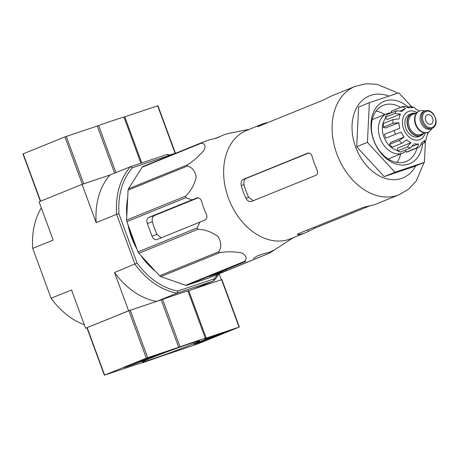 <?xml version="1.0" encoding="UTF-8"?>
<svg xmlns="http://www.w3.org/2000/svg" width="459" height="459" viewBox="0 0 459 459"><rect width="100%" height="100%" fill="white"/><g stroke="black" fill="none" stroke-linecap="round" stroke-linejoin="round"><path stroke-width="0.69" d="M267.999 122.536A58.471 42.389 67.9 0 0 261.567 124.366L246.655 130.419A58.471 42.389 67.9 0 0 226.476 192.097A58.471 42.389 67.9 0 0 290.639 238.766L305.551 232.713A58.471 42.389 67.9 0 0 308.241 231.468L314.667 228.232L370.086 205.735M202.086 142.514L143.065 166.479A65.379 47.397 67.9 0 0 142.129 167.231L128.463 188.798A65.379 47.397 67.9 0 0 128.072 190.146L126.609 220.068A65.379 47.397 67.9 0 0 126.862 221.64L137.998 251.911L197.026 227.945L200.067 222.036L204.846 220.136C206.911 218.989 207.388 216.975 206.275 214.101A62.923 45.619 -112.1 0 1 201.621 201.461C200.617 198.575 198.982 197.427 196.704 198.007L191.925 199.906L185.889 197.68A65.379 47.397 67.9 0 1 185.637 196.108C190.783 191.231 194.306 184.925 196.194 177.191C195.052 170.685 192.017 167.019 187.094 166.181A65.379 47.397 67.9 0 1 187.49 164.838C193.796 160.753 199.349 155.836 204.135 150.093C205.89 145.572 204.898 143.3 201.151 143.271A65.379 47.397 67.9 0 1 202.086 142.514L209.614 139.674L214.095 138.796L220.773 136.248A62.923 45.619 -112.1 0 1 229.402 133.271L249.38 129.312M197.026 227.945A65.379 47.397 67.9 0 0 197.858 229.322C204.926 229.443 211.668 231.87 218.088 236.614C221.468 242.582 221.64 247.648 218.604 251.825A65.379 47.397 67.9 0 0 219.792 252.639C227.251 251.423 234.675 251.543 242.054 253.007C246.403 255.703 247.246 258.48 244.595 261.337A65.379 47.397 67.9 0 0 245.817 261.372L208.948 276.622L226.448 270.609L269.576 253.104L274.648 249.799M273.398 250.425L273.455 250.585C275.102 249.57 275.027 249.547 273.231 250.511A62.923 45.619 -112.1 0 1 263.954 253.615L257.224 256.013L253.345 258.532M137.998 251.911A65.379 47.397 67.9 0 0 138.83 253.288L159.577 275.784A65.379 47.397 67.9 0 0 160.77 276.599L185.568 285.303A65.379 47.397 67.9 0 0 186.796 285.332L209.006 277.907L269.576 253.098M191.925 199.906L148.791 217.417A5.055 3.477 -108.5 0 0 147.31 223.47L151.963 236.115A5.055 3.477 -108.5 0 0 156.789 239.598A5.055 3.477 -108.5 0 0 156.932 239.546L200.067 222.036M147.31 223.47L152.382 221.772A56.388 40.885 67.9 0 0 157.035 234.417L161.224 237.802M152.382 221.772C151.82 218.725 152.52 216.637 154.488 215.512L198.162 197.829M220.171 136.547L215.667 138.377M186.796 285.332L245.817 261.372M185.568 285.303L244.595 261.337M142.129 167.231L201.151 143.271M128.463 188.798L187.49 164.838M128.072 190.146L187.094 166.181M126.609 220.068L185.637 196.108M126.862 221.64L185.889 197.68M138.83 253.288L197.858 229.322M159.577 275.784L218.604 251.825M160.77 276.599L219.792 252.639M219.178 273.776L221.381 279.766L193.291 289.159L213.722 280.868L213.997 278.923L177.84 291.012A70.766 51.31 -112.1 0 1 137.08 263.093L118.95 213.814A70.766 51.31 -112.1 0 1 132.485 167.73L168.637 155.641A70.766 51.31 -112.1 0 1 169.411 155.779M177.84 291.012L177.128 293.106L213.722 280.868A72.453 52.533 -112.1 0 0 219.029 273.834M118.95 213.814L116.603 214.336L134.952 264.218A72.453 52.533 -112.1 0 0 177.128 293.106L156.697 301.397L128.606 310.795L114.526 272.514L137.08 263.093M188.764 290.673L206.211 338.088L239.363 327.02L221.915 279.6L187.92 290.937A38.757 1.216 -20.2 0 0 162.584 299.411L128.893 310.743L85.598 328.254L128.606 310.795M41.321 207.91A72.453 52.533 67.9 0 0 32.732 248.388L53.164 240.091L39.078 201.811L82.086 184.352L110.171 174.954L82.368 184.3M32.732 248.388L51.081 298.264L71.512 289.973L85.598 328.254M96.172 222.632A72.453 52.533 -112.1 0 1 110.171 174.954L130.603 166.663A72.453 52.533 -112.1 0 0 116.603 214.336L96.172 222.632L82.086 184.352M132.485 167.73L130.603 166.663L167.202 154.419A72.453 52.533 -112.1 0 1 170.863 155.194M174.879 153.381L169.933 154.97L174.936 153.536M217.577 274.425A70.766 51.31 -112.1 0 1 213.997 278.923M137.063 249.369A60.657 43.978 -112.1 0 1 131.492 237.292A60.657 43.978 -112.1 0 1 127.929 224.537M126.793 216.35A60.657 43.978 -112.1 0 1 127.688 198.024M155.027 270.844A60.657 43.978 -112.1 0 1 140.924 255.554M156.697 301.397A72.453 52.533 -112.1 0 1 114.526 272.514M51.081 298.264A72.453 52.533 67.9 0 0 84.313 324.754M168.637 155.641L167.202 154.419M127.275 206.464A60.657 43.978 67.9 0 0 127.252 206.946M129.794 229.609A60.657 43.978 67.9 0 0 135.17 244.217M145.549 260.569A60.657 43.978 67.9 0 0 150.971 266.45M408.051 106.993A33.702 24.43 67.9 0 0 372.45 115.077A33.702 24.43 67.9 0 0 390.752 161.648A33.702 24.43 67.9 0 0 422.601 144M425.453 141.131L424.414 162.377L394.958 172.228L367.435 142.382L369.369 102.684L398.831 92.833L411.396 106.459M424.414 162.377L413.662 166.743L384.206 176.595L356.683 146.748L358.617 107.05L369.369 102.684M367.435 142.382L356.683 146.748M394.958 172.228L384.206 176.595M298.608 233.591L298.964 234.572L297.26 234.497L298.43 233.66L362.949 207.468L369.931 205.758A58.471 42.389 -112.1 0 0 376.523 203.905L399.101 194.736L408.55 189.183L416.152 181.116L424.127 162.492M298.964 234.572A58.471 42.389 67.9 0 0 305.551 232.713M307.96 153.105L243.304 179.349C241.371 180.462 240.688 182.539 241.262 185.585A58.471 42.389 67.9 0 0 245.915 198.231C247.453 200.927 249.294 202.006 251.446 201.472L315.958 175.281C317.743 174.225 318.047 172.268 316.882 169.417A58.471 42.389 -112.1 0 1 312.229 156.777C311.282 153.88 309.814 152.675 307.817 153.157L308.092 153.065M241.262 185.585L244.016 184.667A54.495 39.514 67.9 0 0 248.669 197.307L253.322 200.715M244.016 184.667C243.465 181.615 244.171 179.526 246.144 178.396L308.867 153.002M261.567 124.366A58.471 42.389 67.9 0 0 258.876 125.611C257.103 126.644 257.115 126.85 258.905 126.225L323.417 100.033L329.843 96.803A58.471 42.389 -112.1 0 1 332.534 95.552L355.117 86.39A58.471 42.389 67.9 0 0 337.83 156.508A58.471 42.389 67.9 0 0 399.101 194.736M257.545 126.558L258.905 126.225M384.745 114.549A30.328 21.992 67.9 0 0 376.036 111.089M396.886 162.44A30.328 21.992 67.9 0 0 400.718 153.891M400.592 107.383A30.328 21.992 67.9 0 0 383.334 105.3A30.328 21.992 67.9 0 0 374.366 141.676A30.328 21.992 67.9 0 0 406.152 161.505A30.328 21.992 67.9 0 0 417.076 147.976M205.351 339.224L204.45 339.442A37.07 1.165 -20.2 0 0 205.724 338.662L233.975 329.005L223.286 333.223L205.271 339.012M239.363 327.02L197.387 344.072L161.838 356.023A38.757 1.216 -20.2 0 1 136.501 364.498L104.365 375.215L146.335 358.163L180.031 346.826A38.757 1.216 -20.2 0 1 205.368 338.352L206.211 338.088M214.588 336.826A12.881 0.407 -20.2 0 1 201.369 341.794A12.881 0.407 -20.2 0 1 193.635 344.239A12.881 0.407 -20.2 0 1 205.586 339.413A12.881 0.407 -20.2 0 1 217.813 335.345A12.881 0.407 -20.2 0 1 214.588 336.826M145.01 360.097A12.881 0.407 -20.2 0 1 131.79 365.066A12.881 0.407 -20.2 0 1 124.056 367.51A12.881 0.407 -20.2 0 1 136.007 362.685A12.881 0.407 -20.2 0 1 148.234 358.617A12.881 0.407 -20.2 0 1 145.01 360.097M191.919 344.405A30.495 0.958 -20.2 0 1 160.22 356.31A30.495 0.958 -20.2 0 1 142.319 361.921A30.495 0.958 -20.2 0 1 170.605 350.527A30.495 0.958 -20.2 0 1 199.527 340.876A30.495 0.958 -20.2 0 1 191.919 344.405M139.794 361.153L149.473 357.222L167.69 351.382A37.07 1.165 -20.2 0 0 159.101 354.606L139.743 361.004M149.422 357.24L149.6 357.716L155.67 355.3L149.6 357.716M114.601 173.158L97.256 126.024L64.926 136.885L22.95 153.937L40.369 201.283M175.395 153.157L157.948 105.742L123.953 117.079A38.757 1.216 159.8 0 0 98.616 125.554L97.256 126.024M423.783 133.253A11.963 8.675 -112.1 0 1 420.748 135.755L418.597 136.627A11.963 8.675 -112.1 0 1 405.865 128.296A11.963 8.675 -112.1 0 1 409.594 114.457L411.746 113.585A11.963 8.675 -112.1 0 1 415.67 113.27M432.63 118.273A5.055 3.666 67.9 0 0 427.249 114.75A5.055 3.666 67.9 0 0 425.757 120.815A5.055 3.666 67.9 0 0 431.053 124.119A5.055 3.666 67.9 0 0 432.63 118.273M432.16 128.394L430.869 128.922A9.438 6.839 -112.1 0 1 420.823 122.346A9.438 6.839 -112.1 0 1 423.766 111.434L425.063 110.912C427.954 109.925 430.697 110.889 433.285 113.815C438.609 122.283 435.373 126.81 432.16 128.394A9.438 6.839 -112.1 0 1 422.119 121.824A9.438 6.839 -112.1 0 1 425.063 110.912M432.131 128.405L430.703 130.224A11.458 8.308 -112.1 0 1 428.086 132.232A11.458 8.308 -112.1 0 1 415.888 124.251A11.458 8.308 -112.1 0 1 419.463 110.998A11.458 8.308 -112.1 0 1 422.745 110.613L425.034 110.923M428.086 132.232L427.656 132.404A11.458 8.308 -112.1 0 1 415.458 124.429A11.458 8.308 -112.1 0 1 419.033 111.176L419.463 110.998M420.748 135.755A11.963 8.675 -112.1 0 1 408.017 127.424A11.963 8.675 -112.1 0 1 411.746 113.585M391.745 112.713L391.2 111.227L400.879 107.297C402.423 106.763 403.972 107.228 405.521 108.697L400.489 110.739M385.239 117.361L394.912 113.436L400.466 114.102L387.195 119.489L385.239 117.361A21.906 15.881 -112.1 0 1 386.948 114.658L396.628 110.734L402.182 111.399A18.871 13.684 -112.1 0 1 405.521 108.697M383.265 127.212L392.938 123.282L398.877 122.651L385.606 128.032L383.265 127.212A21.906 15.881 -112.1 0 1 383.449 123.465L393.122 119.535L399.06 118.898A18.871 13.684 -112.1 0 1 400.466 114.102M385.807 138.136L401.172 132.049L385.807 138.136A21.906 15.881 -112.1 0 1 384.412 134.344L399.778 128.256A18.871 13.684 -112.1 0 1 398.877 122.651M399.261 140.46A21.906 15.881 67.9 0 0 401.86 143.277L392.181 147.207A21.906 15.881 -112.1 0 1 389.582 144.39L399.261 140.46L404.144 136.966A18.871 13.684 -112.1 0 1 401.172 132.049M401.86 143.277L406.743 139.783A18.871 13.684 -112.1 0 0 410.983 142.692L407.253 146.972A21.906 15.881 67.9 0 0 410.363 148.068L414.093 143.782A18.871 13.684 -112.1 0 0 418.47 143.897C418.264 146.077 417.42 147.517 415.934 148.217A21.906 15.881 67.9 0 0 418.034 147.586A21.906 15.881 67.9 0 0 418.717 147.287L408.361 151.516A21.906 15.881 -112.1 0 1 406.255 152.147L415.934 148.217M418.717 147.287C420.203 146.587 421.046 145.147 421.253 142.967A18.871 13.684 -112.1 0 0 424.598 140.265L424.145 142.99L420.92 144.683M424.156 142.99L426.164 139.823L426.308 137.562A18.871 13.684 -112.1 0 0 427.719 132.766L428 133.644M414.466 107.595L415.791 108.978A18.871 13.684 -112.1 0 1 419.153 111.13M407.621 107.171L410.914 106.35L412.681 107.888A18.871 13.684 -112.1 0 0 408.303 107.767L404.241 106.195L401.556 106.993A21.906 15.881 67.9 0 0 400.879 107.297M410.363 148.068L400.684 151.992A21.906 15.881 -112.1 0 1 397.58 150.902L407.253 146.972M391.2 111.227A21.906 15.881 -112.1 0 1 391.877 110.923L401.556 106.993M397.597 150.477A18.871 13.684 -112.1 0 1 383.902 136.874A18.871 13.684 -112.1 0 1 385.795 117.963M404.144 136.966L390.873 142.353L389.582 144.39M410.983 142.692L397.718 148.073L397.58 150.902M418.47 143.897L412.607 146.278M406.255 152.147L405.481 150.047M391.292 112.897A21.229 15.394 67.9 0 0 386.753 113.729A21.229 15.394 67.9 0 0 380.482 139.192A21.229 15.394 67.9 0 0 402.727 153.077A21.229 15.394 67.9 0 0 405.882 151.137M151.963 236.115L157.035 234.417M148.791 217.417L154.488 215.512M226.075 269.599L226.448 270.609M219.448 272.29L219.741 273.082M389.014 96.115A44.316 32.13 67.9 0 0 352.919 118.129A44.316 32.13 67.9 0 0 373.643 172.24A44.316 32.13 67.9 0 0 415.745 165.894M314.295 227.222L314.667 228.232M307.673 229.913L308.241 231.468M245.915 198.231L248.669 197.307M243.304 179.349L246.144 178.396M258.876 125.611L259.077 126.156M87.17 327.68L104.618 375.101M128.893 310.743L146.335 358.163M130.23 310.25L147.678 357.664M161.224 299.882L178.671 347.302M162.584 299.411L180.031 346.826M187.92 290.937L205.368 338.352M221.611 279.686L239.059 327.106M223.063 332.609L223.286 333.223M227.578 331.1L227.756 331.576M158.906 354.067L159.101 354.606M155.647 355.157L155.876 355.771M82.356 184.26L64.926 136.885M83.71 183.807L66.262 136.392M40.627 201.18L23.202 153.822M175.091 153.243L157.644 105.828M141.762 162.928L124.796 116.816M140.924 163.209L123.953 117.079M115.932 172.618L98.616 125.554M417.001 112.524A15.164 10.993 67.9 0 0 402.836 118.634A15.164 10.993 67.9 0 0 410.839 138.348A15.164 10.993 67.9 0 0 425.258 132.858M423.238 121.411A8.595 6.231 -112.1 0 1 429.538 111.462A8.595 6.231 -112.1 0 1 434.679 125.427A8.595 6.231 -112.1 0 1 423.238 121.411M424.799 132.84L420.84 134.447A10.787 7.82 -112.1 0 1 409.365 126.936A10.787 7.82 -112.1 0 1 412.727 114.463L416.686 112.857M423.221 133.477A11.624 8.428 -112.1 0 1 408.246 127.35A11.624 8.428 -112.1 0 1 415.108 113.493M396.628 110.734A21.906 15.881 67.9 0 0 394.912 113.436M393.122 119.535A21.906 15.881 67.9 0 0 392.938 123.282M394.086 130.413A21.906 15.881 67.9 0 0 395.48 134.206M293.364 237.659L274.516 249.897M355.117 86.39L365.76 83.785L376.833 84.267L394.947 91.668L397.339 93.326M424.506 160.512L425.229 145.646M86.917 327.801L104.365 375.215M428.006 133.644L428.155 132.203M414.471 107.59L410.914 106.339M388.176 158.98L402.727 153.077M372.203 119.638L386.753 113.729"/></g></svg>
